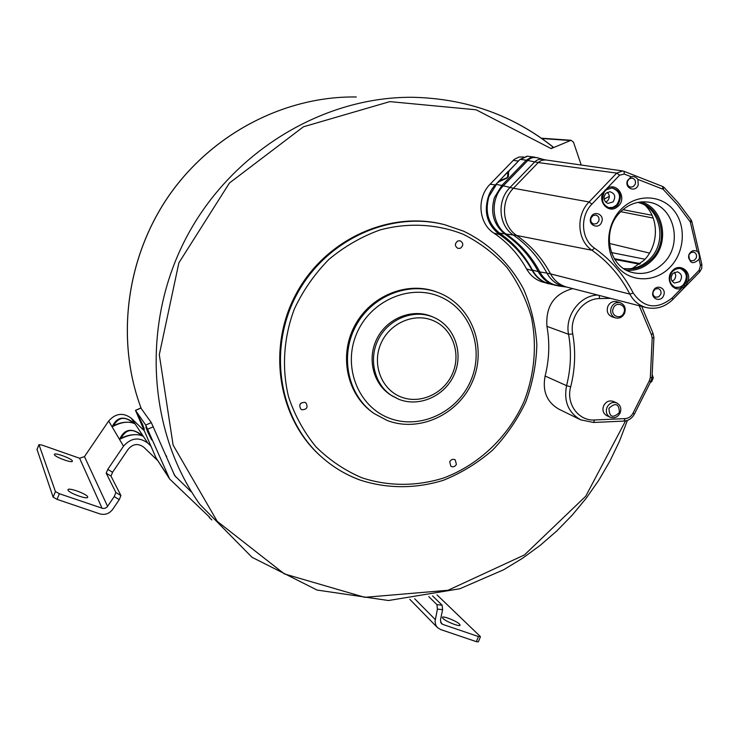<?xml version="1.0" encoding="UTF-8"?>
<svg xmlns="http://www.w3.org/2000/svg" width="739" height="739" viewBox="0 0 739 739"><rect width="100%" height="100%" fill="white"/><g stroke="black" fill="none" stroke-linecap="round" stroke-linejoin="round"><path stroke-width="1.11" d="M610.516 298.353L599.745 298.565C583.487 298.362 569.187 317.077 572.743 333.973C575.838 351.561 575.145 369.177 570.674 386.82L566.564 385.647C563.598 401.212 568.291 412.602 580.632 419.817L558.85 409.147C546.842 402.145 542.26 391.107 545.114 376.031C549.289 359.44 549.899 342.878 546.934 326.342C545.585 306.214 554.195 293.642 572.762 288.626M616.705 402.921L613.268 401.406C609.112 400.113 605.878 401.61 603.587 405.896C602.156 410.274 603.209 413.526 606.756 415.651L610.155 417.23C614.506 418.653 617.841 417.193 620.169 412.852C621.628 408.408 620.474 405.101 616.705 402.921C612.529 401.619 609.287 403.124 606.978 407.429C605.537 411.835 606.599 415.106 610.155 417.23M620.233 302.704L616.751 301.669C612.834 300.884 609.869 302.454 607.855 306.389C606.349 311.331 607.698 314.796 611.91 316.763L615.375 317.872C619.476 318.768 622.561 317.207 624.612 313.207C626.136 308.2 624.677 304.699 620.233 302.704C616.308 301.909 613.324 303.498 611.301 307.452C609.786 312.412 611.144 315.895 615.375 317.872M581.224 165.019L573.51 142.239L571.099 140.271L551.128 148.604L476.156 109.806L389.832 101.622L303.461 126.775L229.423 183.023L178.866 262.872L159.301 354.711L173.102 445.072L217.22 521.337L284.358 573.907L364.77 597.324L448.037 590.267L524.441 554.934L585.75 496.211L625.563 420.897M650.366 382.377L651.65 381.767L653.294 377.869L652.352 375.079M443.659 224.453C388.742 210.301 324.356 239.999 295.665 294.732C266.668 349.298 278.464 419.216 321.142 456.573M523.628 156.954L518.944 157.065L514.242 159.384L490.16 184.168C476.369 197.636 478.466 223.529 493.948 233.164C507.619 242.41 518.501 254.345 526.584 268.95C530.288 275.471 535.563 279.822 542.408 282.002L552.68 284.681M437.95 292.468L437.063 292.127C407.642 280.635 370.451 295.563 354.637 325.881C338.545 356.041 347.219 395.162 373.315 412.962L374.054 413.471M449.728 461.792L450.864 466.254C453.164 467.381 455.002 466.734 456.397 464.332L455.224 459.843C452.933 458.743 451.104 459.39 449.728 461.792M460.425 248.239C463.63 245.487 463.547 243.002 460.157 240.775L457.764 240.969C454.568 243.685 454.642 246.17 457.986 248.415L460.425 248.239M304.967 402.358C299.969 402.533 298.611 404.815 300.893 409.184L301.891 409.757C306.916 409.554 308.255 407.263 305.909 402.894L304.967 402.358M433.719 317.345L433.174 317.114C413.831 308.92 388.936 318.721 378.599 338.878C368.059 358.932 374.396 384.899 392.233 395.965L398.912 399.337C419.687 407.605 445.423 395.688 454.439 374.091C463.778 352.614 454.337 326.121 433.719 317.345L431.631 316.449C412.334 308.283 387.513 318.047 377.213 338.148C366.701 358.138 373.019 384.021 390.82 395.069L398.848 399.309M301.096 403.014L299.96 404.436M489.357 194.108C483.158 210.698 486.502 224.148 499.388 234.466C513.162 243.805 524.127 255.833 532.265 270.566C535.997 277.153 541.317 281.55 548.218 283.739M627.402 420.389L619.531 441.035L609.989 460.988L598.867 480.091L586.221 498.215L572.143 515.231L556.735 531.008L540.107 545.428L522.353 558.388L503.61 569.778L459.815 588.761L388.483 600.521L317.086 590.064L251.999 557.289L199.77 504.284C147.726 431.133 140.983 323.488 186.514 237.182C232.046 150.885 324.698 95.682 414.459 97.326C467.214 98.897 513.42 115.496 553.095 147.098L551.128 148.604M157.204 460.12L143.736 447.169C138.165 443.132 133.011 443.788 128.263 449.136L112.568 472.267L110.979 476.11L120.91 495.555L119.265 499.656L114.222 496.599L115.884 492.507L120.91 495.555M209.599 517.217L169.637 478.983L145.722 425.082L151.301 422.588L140.816 407.983L135.486 410.357L145.722 425.082M209.285 517.531L211.844 519.923M151.301 422.588L174.764 475.713L191.022 491.647M110.979 476.11L106.194 473.182L107.792 469.348L123.505 446.18C130.988 437.784 139.089 436.758 147.828 443.104L150.848 446.023M144.179 430.68L131.311 418.246C123.164 412.297 115.617 413.221 108.67 421.008L84.468 456.619L79.6 458.245L41.92 445.054L38.991 444.675L55.434 491.546L59.379 493.726L102.924 508.478L105.132 508.256L107.026 507.074L114.222 496.599M135.486 410.357L156.021 457.912L169.443 478.687M142.535 424.362L138.738 416.648L144.373 429.239L142.535 424.362M149.777 434.929L145.832 426.92L147.708 431.909L151.652 439.908L149.777 434.929M37.033 449.46L53.125 497.162L57.069 499.361L99.774 513.854C104.984 515.222 109.27 513.753 112.633 509.43L119.265 499.656M112.855 426.449C121.63 421.914 128.919 421.018 134.71 423.761L134.406 423.29C124.605 415.678 117.325 416.574 112.577 425.978L113.206 426.089C121.473 421.128 130.655 421.655 134.544 423.632L134.267 423.512M142.618 435.668C132.401 427.696 124.863 428.638 119.995 438.504L120.3 439.012C129.464 434.393 137.02 433.451 142.95 436.176L141.805 435.567M106.194 473.182L115.884 492.507M68.006 490.096C68.653 492.987 87.516 499.813 87.71 497.245L87.664 496.83C86.851 493.911 68.265 487.186 67.979 489.717L68.006 490.096M72.367 460.924C71.72 458.503 54.594 452.25 54.381 454.365L54.4 454.651C54.908 457.044 72.256 463.39 72.394 461.238L72.367 460.924M134.406 423.29L133.648 423.179M113.464 425.932L113.612 425.673C118.48 416.935 125.02 416.048 133.232 423.013M112.577 425.978L114.028 425.618M119.995 438.504L121.076 438.19C126.073 429.008 132.872 428.084 141.454 435.428M120.928 438.476L121.584 438.125M142.95 436.176L142.451 435.899M428.759 596.604L436.943 604.631L437.396 609.112L435.04 621.462L435.761 625.083L437.423 627.55L409.803 599.311M440.555 622.201L442.698 624.372L441.386 623.55L440.435 620.104L442.587 609.675L442.125 605.195L432.537 595.883M442.698 624.372L478.466 636.556L476.313 641.646L440.546 629.508L437.423 627.55M437.054 594.932L480.202 636.39L478.466 636.556M476.313 641.646L478.309 641.868L480.424 636.842M442.957 618.432C445.839 621.582 460.24 627.208 460.092 625.129L459.482 624.095C456.49 620.917 442.291 615.384 442.384 617.434L442.957 618.432M527.018 156.243L520.016 159.412L495.851 184.399C482.197 197.747 484.1 223.363 499.305 233.108C513.069 242.697 523.942 254.973 531.932 269.947C534.897 275.416 539.064 279.444 544.431 282.012L545.206 282.353M555.682 285.411C548.042 283.425 542.232 278.825 538.241 271.592L539.812 271.915C544.486 280.238 551.349 285.023 560.411 286.252L545.049 282.289C539.664 279.702 535.479 275.675 532.514 270.178C524.524 255.204 513.642 242.919 499.878 233.339C488.267 224.102 484.636 211.834 488.978 196.509L496.414 184.436L501.855 185.461L526.251 160.215L520.598 159.412L527.461 156.225L534.74 157.167M498.354 181.951L508.062 171.494L508.589 171.365L508.441 176.529L506.797 178.228L498.354 181.951L495.851 184.399M508.589 171.365L520.016 159.412M498.391 181.498L506.889 177.803L499.509 180.75M507.73 172.242L507.675 176.787L506.945 177.545M508.441 176.529L507.961 176.695L508.062 171.494M531.932 269.947L538.241 271.592C530.177 256.442 519.194 244.027 505.291 234.328C493.707 225.109 490.086 212.841 494.437 197.535L501.855 185.461L513.42 188.26L589.085 201.978L616.732 173.102L538.214 162.562L527.785 160.492L503.342 185.794C489.689 199.151 491.574 224.776 506.751 234.522C520.699 244.249 531.72 256.71 539.812 271.915L546.934 273.125C538.713 257.634 527.507 244.932 513.309 235.011L516.672 235.464C530.971 245.459 542.26 258.262 550.537 273.883L546.934 273.125C551.423 281.153 558.028 285.808 566.73 287.074M690.983 220.028L690.291 221.931L697.237 251.389C693.644 249.68 690.845 250.826 688.84 254.807C689.348 263.472 692.757 264.959 699.076 259.278L699.26 258.742C699.621 255.408 698.946 252.95 697.237 251.389M663.668 187.161L663.243 189.406L677.608 204.943L690.291 221.931M631.124 176.75L627.411 180.685C624.363 188.39 635.716 192.796 638.228 184.916L637.905 179.401C636.039 177.009 633.785 176.122 631.124 176.75L624.252 174.053L619.605 175.198L603.911 191.595C596.752 201.026 608.4 214.328 617.241 206.938C628.307 199.216 616.991 180.427 606.377 189.027L606.534 189.701L612.243 187.872L606.58 189.627M669.904 267.379C684.767 252.359 686.577 225.681 673.617 210.125C660.888 194.357 636.242 193.747 621.203 209.202C605.962 224.425 604.41 251.731 617.739 267.084C630.838 282.658 655.234 282.631 669.904 267.379M653.165 291.369C650.172 298.916 661.257 302.944 663.733 295.231C666.744 287.711 655.669 283.637 653.165 291.369M601.731 221.903C604.788 214.208 593.306 209.839 590.766 217.756C587.727 225.487 599.218 229.792 601.731 221.903M699.076 259.278L700.498 265.393L699.14 270.234L687.667 282.021L686.522 281.596L684.185 284.94L681.09 287.175L681.746 288.108L685.33 285.975L687.667 282.021C692.526 271.638 679.353 262.169 672.204 270.991C664.795 278.658 672.536 292.468 681.746 288.108L672.194 297.909C657.036 309.927 644.038 308.302 633.221 293.013C623.864 274.806 610.977 259.869 594.572 248.202C581.131 239.408 579.672 216.241 591.939 204.112L603.911 191.595L604.28 192.066L605.435 190.662L605.13 190.015M679.88 268.322C687.03 271.813 688.203 277.282 683.399 284.718C680.896 287.129 678.097 287.979 674.993 287.268M604.271 191.974L605.435 190.662M605.463 190.57L606.525 189.711L605.453 190.653M611.883 187.863C620.123 191.078 621.702 196.786 616.64 204.999L612.871 207.363L608.613 207.65M613.019 201.923C616.067 196.842 615.033 193.433 609.897 191.697L605.841 193.359C602.932 197.766 603.615 201.119 607.901 203.419L613.019 201.923M607.227 192.316C609.823 194.893 609.952 197.719 607.615 200.805L605.62 202.07M674.393 272.349C676.213 274.862 676.093 277.402 674.033 279.97L672.111 281.236M645.6 205.728C659.382 219.511 658.449 246.142 643.863 260.414L632.178 268.488M637.757 202.412C660.611 207.114 667.742 242.124 649.646 259.213C642.089 266.603 633.425 269.717 623.651 268.553M623.744 268.617C634.025 270.372 643.189 267.342 651.235 259.528C669.765 242.059 661.747 206.144 638.117 202.44L638.117 202.44M641.267 201.913C663.945 208.028 670.181 243.177 651.992 260.433C644.667 267.647 636.224 270.945 626.663 270.335M620.446 211.991C628.168 204.472 637 201.137 646.911 201.987C673.58 203.687 684.083 243.815 663.4 263.25C653.96 272.322 643.355 275.342 631.586 272.312C608.326 266.511 601.361 229.968 620.446 211.991M672.933 273.439C670.171 277.513 670.679 280.718 674.458 283.046L679.797 281.633C682.707 277.005 681.903 273.735 677.386 271.813L672.933 273.439M635.263 184.131C635.983 180.907 634.912 178.884 632.057 178.081L629.351 178.755L627.55 181.12C626.829 184.325 627.882 186.339 630.709 187.17L633.434 186.514L635.263 184.131M688.831 255.057C688.12 257.994 689.016 259.916 691.528 260.839L694.346 260.313L696.286 257.874C696.997 254.927 696.092 252.997 693.551 252.091L690.753 252.636L688.831 255.057M653.239 291.536C652.537 294.344 653.378 296.247 655.761 297.235L658.735 296.81L660.777 294.298C661.488 291.471 660.638 289.568 658.227 288.589L655.271 289.032L653.239 291.536M598.812 221.053C599.523 217.968 598.525 215.973 595.791 215.067L592.927 215.649L590.997 218.107C590.285 221.164 591.274 223.16 593.962 224.083L596.863 223.529L598.812 221.053M597.685 295.046C579.93 295.378 564.688 315.867 568.559 334.296C571.58 351.376 570.914 368.493 566.564 385.647L545.114 376.031M570.674 386.82C565.834 403.836 578.582 421.221 594.673 419.974L593.482 422.468L580.632 419.817M594.673 419.974L625.157 418.607C628.575 418.311 631.189 416.519 632.99 413.24L649.304 380.853L650.329 377.601L652.195 338.083L651.475 334.85L639.198 305.734M623.827 312.819C627.272 305.392 616.252 300.561 613.315 308.237C609.878 315.692 620.917 320.467 623.827 312.819M608.964 408.279C609.296 417.166 612.77 418.588 619.393 412.556C619.07 403.67 615.596 402.247 608.964 408.279M650.329 377.601L652.029 377.463L653.923 337.501M652.195 338.083L653.923 337.437L652.99 333.234M651.475 334.85L652.953 333.15L641.683 306.38M599.745 298.565L599.006 295.388M572.743 333.973L568.559 334.296L546.934 326.342M463.519 231.15L444.721 224.721C389.693 210.523 325.169 240.304 296.422 295.166C267.37 349.87 279.222 419.937 322.001 457.339C333.243 467.233 345.806 474.743 359.681 479.879M463.381 234.346C437.331 223.982 408.279 222.356 379.985 229.958C361.473 236.656 344.448 246.466 328.92 259.389C314.666 273.855 303.175 290.335 294.427 308.819C283.6 337.446 281.596 368.207 288.579 396.908C294.787 415.466 303.914 432.103 315.95 446.818C329.4 460.074 344.67 470.373 361.768 477.736C388.224 486.474 416.685 486.474 443.659 477.985C479.066 464.748 508.414 436.647 524.09 401.36C534.593 373.786 537.05 345.806 531.452 317.419C526.214 299.277 518.085 282.686 507.083 267.638C494.603 253.837 480.027 242.743 463.381 234.346M387.125 420.436C419.401 433.036 459.048 414.283 472.784 380.825C486.992 347.552 472.193 306.648 440.093 293.318L438.199 292.561C408.722 281.051 371.449 296.016 355.607 326.389C339.478 356.614 348.171 395.827 374.313 413.655L387.033 420.389M439.899 296.644C409.554 283.517 369.98 300.93 356.466 334.083C342.499 367.043 358.286 406.57 389.185 418.117C419.881 430.144 457.792 412.251 470.965 380.206C484.581 348.337 470.457 309.299 439.899 296.644M432.971 320.504C413.84 312.366 389.13 323.396 380.659 344.143C371.902 364.761 381.638 389.592 401.037 396.982C420.315 404.676 444.361 393.453 452.702 373.158C461.321 352.965 452.24 328.328 432.971 320.504M625.157 418.607L623.919 421.091C628.575 420.685 632.076 418.329 634.422 414.025L650.708 381.693L649.304 380.853M632.99 413.24L634.422 414.025M499.388 234.466L493.948 233.164M495.306 184.972L490.16 184.168M518.464 161.01L513.106 160.418M532.265 270.566L526.584 268.95M141.241 408.547C115.561 340.642 125.824 257.92 168.991 195.558C212.342 133.306 285.236 95.885 356.318 96.985C285.3 95.885 212.407 133.288 169.037 195.567C125.852 257.957 115.598 340.679 141.251 408.556M165.416 454.661L166.672 456.462L165.416 454.661M541.816 138.516L569.824 140.493M173.619 473.616L176.159 477.348M131.311 418.246L147.828 443.104M153.315 426.726L147.735 429.23M156.021 457.912L168.196 476.35M140.89 408.057L135.56 410.431M107.792 469.348L112.568 472.267M57.069 499.361L59.379 493.726M53.125 497.162L55.434 491.546M38.991 444.675L36.959 449.635M123.505 446.18L108.67 421.008M84.468 456.619L107.589 506.381M102.074 508.275L79.6 458.245M414.69 598.756L435.243 619.559M442.587 609.675L437.396 609.112M436.943 604.631L442.125 605.195M499.305 233.108L513.309 235.011C498.529 225.506 496.719 200.537 510.012 187.503L534.694 161.952C537.318 159.412 540.292 158.608 543.608 159.513L545.668 159.929L541.687 160.308L538.648 162.137L513.42 188.26C500.211 201.202 502.003 226.023 516.672 235.464L591.976 250.262L594.572 248.202M498.465 182.311L497.901 182.284M508.681 171.125L509.254 171.143M506.797 178.228L507.675 176.787M537.105 157.666L530.971 157.398L526.251 160.215L527.785 160.492C530.676 157.703 533.955 156.807 537.622 157.813L543.147 159.384M591.939 204.112L589.085 201.978C575.644 215.261 577.251 240.646 591.976 250.262C608.049 261.671 620.677 276.284 629.85 294.104L550.537 273.883C554.305 280.746 559.793 285.171 566.989 287.138L646.292 307.563C639.069 305.586 633.582 301.096 629.85 294.104L633.221 293.013M624.206 171.402L662.689 186.487L662.911 189.193L637.905 179.401M686.522 281.596C688.425 274.686 686.337 270.28 680.268 268.368L676.259 268.793L672.361 271.49C668.065 278.363 669.044 283.656 675.298 287.379L681.09 287.175M680.268 268.368L680.268 268.368C667.012 268.673 667.474 285.171 675.298 287.379M684.185 284.94L685.33 285.975M672.194 297.909L672.878 299.434C665.082 306.999 656.223 309.706 646.292 307.563M672.924 299.387L699.778 271.795L699.14 270.225M691.843 221.488L701.847 264.451L700.498 265.393M691.325 220.25L691.833 221.432L690.457 222.319M545.668 159.929L622.663 170.958L624.086 171.337L622.663 170.958L616.732 173.102L619.615 175.198M608.862 207.724C602.248 204.555 600.687 199.336 604.197 192.085L604.28 192.066C601.093 200.629 602.618 205.848 608.862 207.724L608.862 207.724C612.068 208.453 614.94 207.604 617.49 205.174L617.989 204.629C622.515 196.131 620.603 190.542 612.243 187.872M609.296 196.371L604.114 199.16M609.361 243.436L649.526 253.08M644.971 259.232L611.402 252.553M620.751 211.677L653.184 218.079M652.038 215.28L622.968 209.654M614.802 259.444L639.568 264.183M639.928 263.906L614.562 259.066M640.288 263.629L614.331 258.696M624.086 171.337L624.252 174.053M662.689 186.487L624.122 171.356M359.828 479.953C386.922 488.885 416.048 488.867 443.631 480.193C461.57 472.923 477.93 462.854 492.728 449.986C506.307 435.761 517.328 419.743 525.789 401.924C532.588 383.412 536.274 364.392 536.856 344.854C535.59 325.419 531.175 306.87 523.628 289.208C510.196 263.832 489.384 243.574 463.565 231.168L444.721 224.721M322.001 457.339C333.28 467.26 345.87 474.789 359.791 479.944M440.093 293.318L438.199 292.561M374.313 413.655L387.107 420.426M593.546 422.468L623.919 421.091M650.717 381.684L652.029 377.509M553.28 147.144C513.531 115.506 467.26 98.897 414.459 97.326M541.345 138.193L571.099 140.271M36.959 449.543L38.991 444.582M142.682 435.992L142.756 436.028C138.849 434.079 129.288 433.608 120.679 438.615L120.762 438.569M544.431 282.012L545.049 282.289M526.805 156.243L527.461 156.225M566.074 286.981L560.411 286.252M691.27 220.176L678.467 203.022L663.964 187.318M699.833 271.74L701.754 268.377L701.856 264.525M604.114 199.133L609.296 196.352M663.908 187.263L662.726 186.496"/></g></svg>
